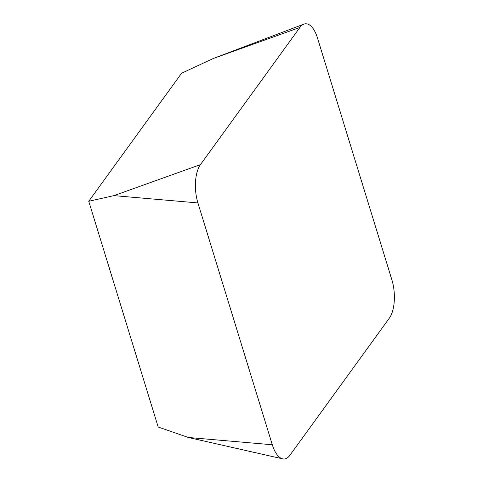 <?xml version="1.0" encoding="UTF-8"?>
<svg xmlns="http://www.w3.org/2000/svg" width="483" height="483" viewBox="0 0 483 483"><rect width="100%" height="100%" fill="white"/><g stroke="black" fill="none" stroke-linecap="round" stroke-linejoin="round"><path stroke-width="0.72" d="M200.433 164.637L113.946 195.633L88.745 201.278L158.189 427.014L188.346 437.477L282.664 458.85A28.141 12.425 86 0 0 289.866 455.336L389.352 318.134A28.141 12.425 86 0 0 391.888 279.85L317.482 38.006A28.141 12.425 86 0 0 303.855 24.15A28.141 12.425 86 0 0 299.919 27.434L200.433 164.637A28.141 12.425 86 0 0 197.903 202.92L272.303 444.765A28.141 12.425 86 0 0 282.664 458.85M299.919 27.434L213.432 58.431L181.602 73.217L88.745 201.278M197.903 202.92L113.946 195.633M272.303 444.765L188.346 437.477M213.432 58.431L303.855 24.15"/></g></svg>
